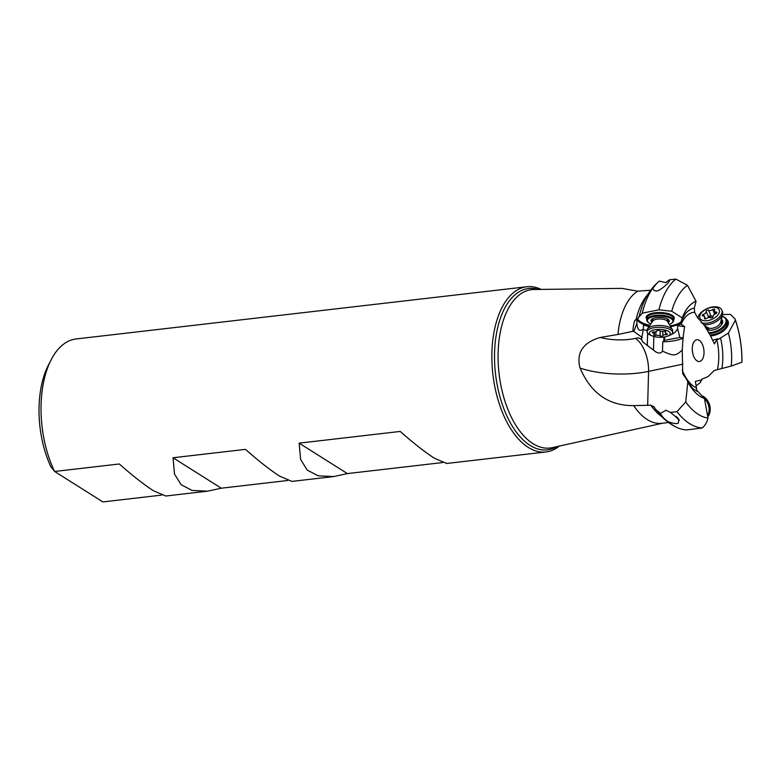 <?xml version="1.0" encoding="UTF-8"?>
<svg xmlns="http://www.w3.org/2000/svg" width="781" height="781" viewBox="0 0 781 781"><rect width="100%" height="100%" fill="white"/><g stroke="black" fill="none" stroke-linecap="round" stroke-linejoin="round"><path stroke-width="1.17" d="M676.981 411.665A77.661 40.924 83.4 0 0 702.236 427.968L686.87 429.901A77.661 40.924 -96.6 0 1 677.303 427.646A77.661 40.924 -96.6 0 1 668.331 421.779C664.377 419.153 661.771 416.371 660.501 413.452L665.968 410.21L670.449 412.417L676.981 411.665L685.747 401.922A68.796 36.248 83.4 0 0 708.006 418.089L704.433 398.447L696.886 390.344L696.593 389.192L695.383 381.401L701.758 379.878A9.821 7.8 -108.1 0 0 700.43 382.456L696.183 385.794M702.236 427.968C705.058 425.606 706.981 422.306 708.006 418.089M722.513 314.567L730.469 314.392L735.106 319.019C739.783 332.804 742.067 347.145 741.95 362.062L741.901 362.238A68.796 36.248 83.4 0 0 735.38 320.122L728.38 333.096L718.725 339.081L717.231 338.866L714.43 343.904L709.656 334.073L704.14 325.062L697.306 317.223L694.66 312.293L694.289 308.095L696.066 301.281L687.465 285.299L675.799 279.081A77.661 40.924 83.4 0 0 658.9 309.823L671.728 311.248L682.301 317.916L680.602 323.949L684.615 326.556L683.014 337.9A9.821 3.7 1.5 0 1 679.851 337.49L677.605 328.596L677.693 325.394A9.821 3.7 -178.5 0 0 684.615 326.556M687.465 285.299A68.796 36.248 83.4 0 0 671.728 311.248M735.106 319.019L735.38 320.122M670.449 412.417L678.923 419.456L678.279 423.243L677.254 423.458C675.848 423.888 672.871 423.331 668.331 421.779M675.799 279.081L669.268 279.842L669.405 280.379M698.282 391.828A42.711 22.503 83.4 0 1 693.918 389.211C693.665 389.914 691.253 386.644 686.675 379.4L682.721 373.796L682.272 350.171C675.35 355.882 674.569 356.605 662.503 351.138C660.609 353.998 657.592 353.656 653.472 350.103L642.665 341.834L641.465 339.315L638.214 337.831A30.127 11.344 -178.5 0 0 641.474 339.003A8.181 3.085 1.5 0 1 641.465 338.895A8.181 3.085 1.5 0 1 641.797 338.075L643.359 329.065C639.717 331.915 637.55 330.07 636.866 323.5L633.811 331.388A9.821 3.7 1.5 0 1 632.903 331.31C633.196 326.233 633.938 322.465 635.109 320.025L636.818 319.644L638.799 317.174L642.187 305.957C645.545 296.946 650.456 289.351 656.938 283.181L659.359 281.092L665.705 282.615L669.268 279.842C671.279 281.55 658.52 292.016 656.587 290.815C654.761 291.235 653.512 290.356 652.848 288.16A77.661 40.924 -96.6 0 0 642.265 313.171L658.9 309.823M660.501 413.452L655.532 409.224L653.892 406.559M638.78 317.262L642.265 313.171M656.938 283.181L652.848 288.16M654.195 407.047L650.788 405.193L633.733 405.632A68.015 35.838 83.4 0 0 661.741 423.302L668.556 422.511M717.778 339.442A22.922 12.73 -23.5 0 0 718.725 339.081L717.593 339.315M701.758 379.878L701.65 379.283L708.025 376.618L714.215 370.487L731.221 366.064L741.901 362.238M680.964 321.421L680.642 322.211A22.922 8.63 -178.5 0 1 670.127 325.843M682.272 350.171L683.014 337.9M692.366 346.969A10.973 5.779 -96.6 0 1 694.905 340.682A10.973 5.779 -96.6 0 1 701.397 342.576A10.973 5.779 -96.6 0 1 703.925 354.262A10.973 5.779 -96.6 0 1 697.267 361.027A10.973 5.779 -96.6 0 1 692.366 346.969M692.298 350.103A5.242 2.763 -96.6 0 1 692.571 352.456M717.231 338.866A23.576 13.092 156.5 0 1 712.623 340.204M709.656 334.073A9.821 5.457 156.5 0 1 708.67 332.813A9.821 5.457 156.5 0 1 708.572 332.56L708.914 333.272M711.149 337.167L711.989 338.905M708.572 332.56L708.367 332.56A12.769 7.097 -23.5 0 0 725.256 323.89A12.769 7.097 -23.5 0 0 722.074 316.403M650.641 290.239L637.716 291.176L621.871 288.384L533.901 289.507A79.721 42.008 -96.6 0 0 498.805 342.351A79.721 42.008 -96.6 0 0 499.42 376.442A79.721 42.008 -96.6 0 0 552.226 447.659L662.708 423.195M668.37 319.527A8.181 3.085 1.5 0 1 668.37 319.536A8.181 3.085 1.5 0 1 667.277 321.02M653.014 320.64A8.181 3.085 1.5 0 1 651.998 319.097A8.181 3.085 1.5 0 1 651.998 319.087M651.139 320.015A9.167 3.456 -178.5 0 0 652.565 321.401M651.989 322.25A9.167 3.456 1.5 0 1 650.983 320.62A9.167 3.456 1.5 0 1 655.318 317.818A9.167 3.456 1.5 0 1 664.641 317.955A9.167 3.456 1.5 0 1 669.307 321.108A9.167 3.456 1.5 0 1 668.214 322.69M667.677 321.801A9.167 3.456 -178.5 0 0 669.18 320.493M669.268 324.437A12.769 4.813 -178.5 0 0 671.758 323.129A12.769 4.813 -178.5 0 0 670.996 318.58A12.769 4.813 -178.5 0 0 654.224 316.461A12.769 4.813 -178.5 0 0 648.435 322.504A12.769 4.813 -178.5 0 0 649.294 323.149A12.769 4.813 -178.5 0 0 650.837 323.949M648.435 322.504L647.849 321.987A13.423 5.057 1.5 0 1 646.736 319.898A13.423 5.057 1.5 0 1 656.548 315.299A13.423 5.057 1.5 0 1 671.562 317.847A13.423 5.057 1.5 0 1 673.583 320.61A13.423 5.057 1.5 0 1 672.363 322.641L671.758 323.129M680.602 323.949A23.576 8.884 1.5 0 1 677.693 325.394M671.357 334.297C674.071 333.497 676.161 331.593 677.605 328.596M649.031 326.614A23.576 8.884 1.5 0 1 643.466 324.925L643.359 329.065M635.109 320.025A9.821 3.7 -178.5 0 0 636.954 320.005L636.866 323.5M679.851 337.49L664.299 340.35L663.801 340.985A8.181 3.085 1.5 0 1 662.757 341.805A30.127 11.344 -178.5 0 0 683.326 338.105M662.503 351.138L662.757 341.805M647.664 405.554L648.572 371.385A26.193 12.994 78.1 0 0 635.422 338.417L638.214 337.831M686.675 379.4L687.827 382.114L685.747 401.922M632.903 331.31L617.956 334.473A68.015 35.838 -96.6 0 1 637.716 291.176M707.859 329.816A8.181 4.549 156.5 0 1 707.108 328.83A8.181 4.549 156.5 0 1 706.951 327.122M720.97 321.02A8.181 4.549 156.5 0 1 722.122 322.299A8.181 4.549 156.5 0 1 722.327 323.519M722.63 321.157A9.167 5.096 -23.5 0 0 721.224 319.985M706.024 326.595A9.167 5.096 -23.5 0 0 705.868 328.137M721.38 319.341A9.167 5.096 156.5 0 1 722.464 320.64A9.167 5.096 156.5 0 1 719.731 326.761A9.167 5.096 156.5 0 1 710.866 330.217A9.167 5.096 156.5 0 1 706.278 328.869M705.497 327.464A9.167 5.096 156.5 0 1 705.448 326.273M722.093 316.354A13.423 7.459 156.5 0 1 726.584 319.439A13.423 7.459 156.5 0 1 726.047 324.369A13.423 7.459 156.5 0 1 709.07 333.477M633.733 405.632C608.799 405.837 590.924 393.331 580.127 368.105L579.717 366.865C576.534 352.211 583.387 342.41 600.267 337.46L617.956 334.473M633.811 331.388L642.226 337.519M643.319 329.367A8.181 3.085 -178.5 0 0 647.117 330.539M664.748 336.923L664.299 340.35M541.184 289.409A83.167 43.824 83.4 0 0 526.863 286.744A83.167 43.824 83.4 0 0 492.626 341.717A83.167 43.824 83.4 0 0 546.007 451.965A83.167 43.824 83.4 0 0 559.333 446.088M161.569 495.115L102.887 501.919L54.621 471.47A83.167 43.824 -96.6 0 1 41.783 393.946A83.167 43.824 -96.6 0 1 51.097 359.895A83.167 43.824 -96.6 0 1 76.03 338.974L526.863 286.744M51.097 359.895L48.285 365.391A76.616 40.378 -96.6 0 0 50.804 466.638L54.621 471.47L119.308 463.982C132.555 475.688 143.958 484.62 153.486 490.78L165.777 496.013L207.648 491.161L192.136 490.448L181.133 484.718L174.514 474.096L173.031 457.754L245.478 449.368C258.736 461.073 270.128 470.006 279.657 476.166L291.948 481.399L333.751 476.556L318.238 475.844L307.236 470.103L300.617 459.482L299.133 443.149L400.214 431.434C413.471 443.149 424.864 452.082 434.402 458.242L446.683 463.465L546.007 451.965M287.74 480.5L221.287 488.203L207.648 491.161M442.485 462.577L347.389 473.589L333.751 476.556M173.031 457.754L221.287 488.203M299.133 443.149L347.389 473.589M704.433 398.447A49.652 26.163 -96.6 0 1 687.827 382.114M682.301 317.916A49.652 26.163 -96.6 0 1 696.066 301.281M728.38 333.096A49.652 26.163 -96.6 0 1 731.221 366.064M672.607 332.442L672.656 330.636A12.769 4.813 -178.5 0 0 672.334 329.504A12.769 4.813 -178.5 0 0 663.45 325.765A12.769 4.813 -178.5 0 0 647.517 328.84A12.769 4.813 -178.5 0 0 647.127 329.963L647.078 331.769A12.769 4.813 1.5 0 1 663.411 327.571A12.769 4.813 1.5 0 1 672.607 332.442A12.769 4.813 1.5 0 1 668.819 335.732L667.169 336.308A10.475 3.944 -178.5 0 0 662.737 329.611A10.475 3.944 -178.5 0 0 650.837 331.095A10.475 3.944 -178.5 0 0 652.301 335.918A10.475 3.944 -178.5 0 0 656.889 337.06A10.475 3.944 -178.5 0 0 667.169 336.308M652.301 335.918L650.69 335.254A12.769 4.813 1.5 0 1 647.078 331.769M662.757 335.762A1.416 0.537 1.5 0 1 661.683 336.24A1.416 0.537 1.5 0 1 660.111 335.947A3.173 1.191 -178.5 0 0 655.845 335.391A1.416 0.537 1.5 0 1 653.765 334.864A1.416 0.537 1.5 0 1 653.961 334.6A3.173 1.191 -178.5 0 0 654.4 334.014A3.173 1.191 -178.5 0 0 652.906 332.95A1.416 0.537 1.5 0 1 652.233 332.481A1.416 0.537 1.5 0 1 653.668 331.984A3.173 1.191 -178.5 0 0 656.87 330.9A1.416 0.537 1.5 0 1 657.944 330.422A1.416 0.537 1.5 0 1 659.515 330.714A3.173 1.191 -178.5 0 0 663.772 331.281A1.416 0.537 1.5 0 1 665.861 331.798A1.416 0.537 1.5 0 1 665.666 332.062A3.173 1.191 -178.5 0 0 665.217 332.647A3.173 1.191 -178.5 0 0 666.72 333.712A1.416 0.537 1.5 0 1 667.394 334.19A1.416 0.537 1.5 0 1 665.959 334.678A3.173 1.191 -178.5 0 0 662.757 335.762L662.874 331.378M678.191 418.421A6.219 4.94 71.9 0 1 677.234 417.337M679.343 420.237A8.181 6.502 71.9 0 1 676.229 416.341M704.452 398.544A12.769 10.143 71.9 0 1 707.762 415.531A12.769 10.143 71.9 0 1 707.596 415.843M707.781 416.878A12.769 10.143 -108.1 0 0 708.894 415.16A12.769 10.143 -108.1 0 0 702.793 396.162M707.361 329.279A8.181 4.549 156.5 0 1 707.401 327.913L707.508 327.444M720.824 321.645L721.253 321.889A8.181 4.549 156.5 0 1 722.269 322.778A8.181 4.549 156.5 0 1 722.279 322.797M697.989 318.414A12.769 7.097 156.5 0 1 707.937 308.222A12.769 7.097 156.5 0 1 721.332 309.217A12.769 7.097 156.5 0 1 721.742 309.94A12.769 7.097 156.5 0 1 715.699 320.064A12.769 7.097 156.5 0 1 701.153 322.641M718.862 309.256A10.475 5.818 -23.5 0 0 706.161 309.217A10.475 5.818 -23.5 0 0 700.323 318.804A10.475 5.818 -23.5 0 0 713.024 318.843A10.475 5.818 -23.5 0 0 718.862 309.256M706.483 318.502A1.416 0.781 156.5 0 1 704.423 318.599A1.416 0.781 156.5 0 1 704.501 318.043A3.173 1.767 -23.5 0 0 704.687 316.793A3.173 1.767 -23.5 0 0 703.056 316.002A1.416 0.781 156.5 0 1 702.324 315.651A1.416 0.781 156.5 0 1 703.486 314.304A3.173 1.767 -23.5 0 0 706.161 311.521A1.416 0.781 156.5 0 1 707.03 310.428A1.416 0.781 156.5 0 1 708.572 310.282A3.173 1.767 -23.5 0 0 712.702 309.549A1.416 0.781 156.5 0 1 714.761 309.452A1.416 0.781 156.5 0 1 714.683 310.018A3.173 1.767 -23.5 0 0 714.498 311.268A3.173 1.767 -23.5 0 0 716.128 312.049A1.416 0.781 156.5 0 1 716.86 312.4A1.416 0.781 156.5 0 1 715.699 313.757A3.173 1.767 -23.5 0 0 713.024 316.53A1.416 0.781 156.5 0 1 712.155 317.623A1.416 0.781 156.5 0 1 710.612 317.769A3.173 1.767 -23.5 0 0 706.483 318.502M703.398 324.584A12.769 7.097 -23.5 0 0 722.571 314.333A12.769 7.097 -23.5 0 0 722.386 311.434L721.742 309.94M712.994 316.803L711.12 316.139L708.572 310.282M706.161 311.521L708.709 317.389L709.421 315.924L711.12 316.139M650.788 405.193A68.015 35.838 83.4 0 0 661.966 416.8M647.791 294.457A68.015 35.838 83.4 0 0 636.027 319.839M682.262 370.253A38.513 20.296 83.4 0 0 696.564 387.923M721.947 368.144A42.711 22.503 83.4 0 0 720.512 337.988M717.505 369.306A38.513 20.296 83.4 0 0 716.753 339.598M694.66 312.293A38.513 20.296 83.4 0 0 681.11 324.34M694.289 308.095A42.711 22.503 83.4 0 0 685.21 314.011L682.116 319.751M646.736 319.898L646.785 318.082A13.423 5.057 1.5 0 1 656.596 313.484A13.423 5.057 1.5 0 1 671.611 316.032A13.423 5.057 1.5 0 1 673.632 318.794L673.583 320.61M646.766 319.068A14.078 5.301 1.5 0 1 654.41 312.869A14.078 5.301 1.5 0 1 672.187 315.309A14.078 5.301 1.5 0 1 673.603 319.79M637.481 318.355A22.922 8.63 -178.5 0 0 649.919 325.306M636.857 319.097A23.576 8.884 -178.5 0 0 640.176 322.66A23.576 8.884 -178.5 0 0 649.392 326.087M670.606 326.643A23.576 8.884 -178.5 0 0 680.7 323.295M580.127 368.105A58.936 22.2 -178.5 0 0 648.572 371.385L682.906 364.141M726.584 319.439L727.238 320.932A13.423 7.459 156.5 0 1 726.691 325.872A13.423 7.459 156.5 0 1 710.085 334.971M726.506 319.273A14.078 7.82 156.5 0 1 727.482 326.351A14.078 7.82 156.5 0 1 710.525 335.879M600.267 337.46A32.743 12.34 -178.5 0 0 635.422 338.417M663.801 340.985L663.909 337.06M653.834 336.435L653.472 350.103M647.273 345.661L647.605 333.194M556.804 446.644A81.234 42.809 -96.6 0 1 511.526 424.854A81.234 42.809 -96.6 0 1 495.261 342.166A81.234 42.809 -96.6 0 1 538.587 289.448M652.906 318.58A7.449 2.812 -178.5 0 0 652.926 319.81L652.35 318.863M652.926 319.81L652.896 320.923A7.449 2.812 1.5 0 1 662.2 319.126A7.449 2.812 1.5 0 1 667.384 321.303L672.334 329.504M667.384 321.303L667.413 320.2A7.449 2.812 -178.5 0 0 667.491 318.97M660.238 331.056L660.111 335.947M665.998 333.458L665.959 334.678M665.676 331.525L665.666 332.062M652.906 332.95L652.926 332.042M655.845 335.391L655.942 331.681M721 325.54A7.449 4.139 -23.5 0 0 721.195 322.143A7.449 4.139 -23.5 0 0 720.804 321.713M707.576 327.473A7.449 4.139 -23.5 0 0 708.006 328.938A7.449 4.139 -23.5 0 0 710.241 330.226M722.571 314.333L720.678 322.27A7.449 4.139 156.5 0 1 715.386 327.346A7.449 4.139 156.5 0 1 708.064 327.756L704.521 325.745M704.892 318.921L704.501 318.043M716.128 312.049L716.616 313.171M712.702 309.549L714.722 314.206M704.403 316.422L703.486 314.304M709.421 315.924A15.669 1.523 -117.3 0 0 710.466 317.691M655.532 409.224C661.429 417.454 668.692 423.595 677.303 427.646M657.827 282.38L659.223 281.199M652.896 320.923L647.517 328.84M667.413 320.2L668.028 319.283M665.256 331.349L665.217 332.647M654.458 331.964L654.4 334.014M715.601 313.796L714.498 311.268M705.604 318.902L704.687 316.793"/></g></svg>
